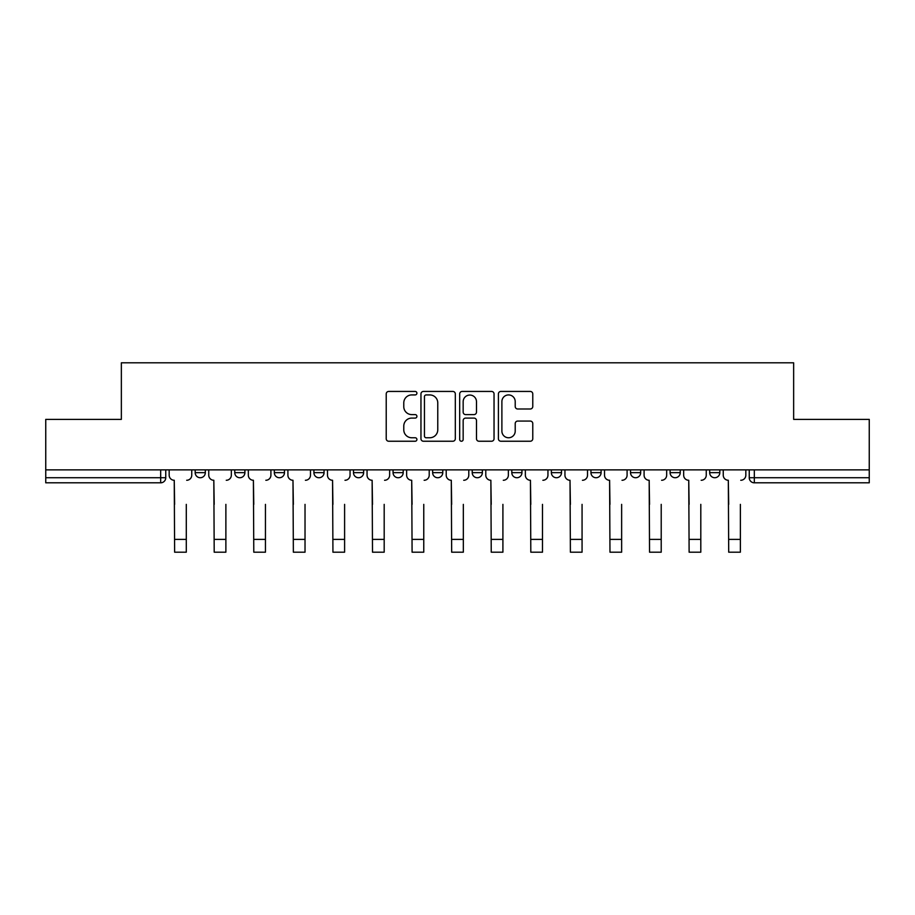 <?xml version="1.0" encoding="UTF-8"?>
<svg xmlns="http://www.w3.org/2000/svg" width="915" height="915" viewBox="0 0 915 915"><rect width="100%" height="100%" fill="white"/><g stroke="black" fill="none" stroke-linecap="round" stroke-linejoin="round"><path stroke-width="1.37" d="M416.908 393.175A1.739 1.739 0 0 0 415.17 391.437L388.703 391.437A2.493 2.493 0 0 0 386.222 393.93L386.222 438.754A2.493 2.493 0 0 0 388.703 441.236L415.17 441.236A1.739 1.739 0 0 0 416.908 439.497A1.739 1.739 0 0 0 415.17 437.759L411.739 437.759A7.972 7.972 0 0 1 403.778 429.787L403.778 426.047A7.972 7.972 0 0 1 411.739 418.086L415.17 418.086A1.739 1.739 0 0 0 416.908 416.336A1.739 1.739 0 0 0 415.17 414.598L411.739 414.598A7.972 7.972 0 0 1 403.778 406.626L403.778 402.886A7.972 7.972 0 0 1 411.739 394.925L415.17 394.925A1.739 1.739 0 0 0 416.908 393.175M630.526 469.864L630.526 472.655L640.672 472.655A5.078 5.078 0 0 1 635.593 477.733A5.078 5.078 0 0 1 630.526 472.655L630.526 469.864M551.368 469.864L551.368 472.655L561.513 472.655A5.078 5.078 0 0 1 556.446 477.733A5.078 5.078 0 0 1 551.368 472.655L551.368 469.864M511.794 469.864L511.794 472.655L521.939 472.655A5.078 5.078 0 0 1 516.861 477.733A5.078 5.078 0 0 1 511.794 472.655L511.794 469.864M472.22 469.864L472.22 472.655L482.365 472.655A5.078 5.078 0 0 1 477.287 477.733A5.078 5.078 0 0 1 472.22 472.655L472.22 469.864M432.635 469.864L432.635 472.655L442.78 472.655A5.078 5.078 0 0 1 437.713 477.733A5.078 5.078 0 0 1 432.635 472.655L432.635 469.864M393.061 469.864L393.061 472.655L403.206 472.655A5.078 5.078 0 0 1 398.139 477.733A5.078 5.078 0 0 1 393.061 472.655L393.061 469.864M353.487 472.655L353.487 469.864L353.487 472.655A5.078 5.078 0 0 0 358.554 477.733A5.078 5.078 0 0 1 353.487 472.655L363.632 472.655A5.078 5.078 0 0 1 358.554 477.733A5.078 5.078 0 0 0 363.632 472.655A5.078 5.078 0 0 1 358.554 477.733M313.902 472.655L313.902 469.864L313.902 472.655A5.078 5.078 0 0 0 318.98 477.733A5.078 5.078 0 0 1 313.902 472.655L324.059 472.655A5.078 5.078 0 0 1 318.98 477.733M274.328 472.655L274.328 469.864L274.328 472.655A5.078 5.078 0 0 0 279.407 477.733A5.078 5.078 0 0 1 274.328 472.655L284.474 472.655A5.078 5.078 0 0 1 279.407 477.733M530.277 408.994A2.493 2.493 0 0 0 532.77 406.5L532.77 393.93A2.493 2.493 0 0 0 530.277 391.437L500.894 391.437A2.493 2.493 0 0 0 498.401 393.93L498.401 438.754A2.493 2.493 0 0 0 500.894 441.236L530.277 441.236A2.493 2.493 0 0 0 532.77 438.754L532.77 423.565A2.493 2.493 0 0 0 530.277 421.072L517.696 421.072A2.493 2.493 0 0 0 515.214 423.565L515.214 431.091A6.657 6.657 0 0 1 508.546 437.759A6.657 6.657 0 0 1 501.889 431.091L501.889 401.582A6.657 6.657 0 0 1 508.546 394.925A6.657 6.657 0 0 1 515.214 401.582L515.214 406.5A2.493 2.493 0 0 0 517.696 408.994L530.277 408.994M45.75 469.864L45.75 419.379L121.352 419.379L121.352 362.809L793.648 362.809L793.648 419.379L869.25 419.379L869.25 469.864L45.75 469.864L45.75 477.733L165.752 477.733L165.752 469.864M455.315 393.93A2.493 2.493 0 0 0 452.834 391.437L423.451 391.437A2.493 2.493 0 0 0 420.957 393.93L420.957 438.754A2.493 2.493 0 0 0 423.451 441.236L452.834 441.236A2.493 2.493 0 0 0 455.315 438.754L455.315 393.93M462.166 391.437L491.549 391.437A2.493 2.493 0 0 1 494.043 393.93L494.043 438.754A2.493 2.493 0 0 1 491.549 441.236L478.98 441.236A2.493 2.493 0 0 1 476.486 438.754L476.486 420.568A2.493 2.493 0 0 0 473.993 418.086L465.655 418.086A2.493 2.493 0 0 0 463.162 420.568L463.162 439.497A1.739 1.739 0 0 1 461.423 441.236A1.739 1.739 0 0 1 459.685 439.497L459.685 393.93A2.493 2.493 0 0 1 462.166 391.437M749.248 469.864L749.248 477.733L869.25 477.733L869.25 482.811L754.326 482.811A5.078 5.078 0 0 1 749.248 477.733M869.25 469.864L869.25 477.733M160.674 469.864L160.674 482.811A5.078 5.078 0 0 0 165.752 477.733A5.078 5.078 0 0 1 160.674 482.811L45.75 482.811L45.75 477.733M719.819 469.864L719.819 472.655A5.078 5.078 0 0 1 714.752 477.733A5.078 5.078 0 0 1 709.674 472.655A5.078 5.078 0 0 0 714.752 477.733M709.674 469.864L709.674 472.655L719.819 472.655M680.245 469.864L680.245 472.655A5.078 5.078 0 0 1 675.167 477.733A5.078 5.078 0 0 1 670.1 472.655L680.245 472.655M670.1 469.864L670.1 472.655M640.672 469.864L640.672 472.655M601.098 469.864L601.098 472.655A5.078 5.078 0 0 1 596.02 477.733A5.078 5.078 0 0 1 590.941 472.655L601.098 472.655M590.941 469.864L590.941 472.655M561.513 469.864L561.513 472.655M521.939 469.864L521.939 472.655M482.365 469.864L482.365 472.655L482.365 469.864M442.78 469.864L442.78 472.655A5.078 5.078 0 0 1 437.713 477.733A5.078 5.078 0 0 0 442.78 472.655M403.206 469.864L403.206 472.655A5.078 5.078 0 0 1 398.139 477.733A5.078 5.078 0 0 0 403.206 472.655L403.206 469.864M363.632 469.864L363.632 472.655M324.059 469.864L324.059 472.655L324.059 469.864M284.474 469.864L284.474 472.655L284.474 469.864M234.755 469.864L234.755 472.655L244.9 472.655L244.9 469.864L244.9 472.655A5.078 5.078 0 0 1 239.833 477.733A5.078 5.078 0 0 1 234.755 472.655A5.078 5.078 0 0 0 239.833 477.733A5.078 5.078 0 0 0 244.9 472.655A5.078 5.078 0 0 1 239.833 477.733M195.181 469.864L195.181 472.655L205.326 472.655L205.326 469.864L205.326 472.655A5.078 5.078 0 0 1 200.248 477.733A5.078 5.078 0 0 1 195.181 472.655A5.078 5.078 0 0 0 200.248 477.733A5.078 5.078 0 0 0 205.326 472.655A5.078 5.078 0 0 1 200.248 477.733M426.184 394.925A1.739 1.739 0 0 0 424.446 396.664L424.446 436.009A1.739 1.739 0 0 0 426.184 437.759L429.798 437.759A7.972 7.972 0 0 0 437.77 429.787L437.77 402.886A7.972 7.972 0 0 0 429.798 394.925L426.184 394.925M476.486 401.708A6.657 6.657 0 0 0 469.83 395.051A6.657 6.657 0 0 0 463.162 401.708L463.162 412.105A2.493 2.493 0 0 0 465.655 414.598L473.993 414.598A2.493 2.493 0 0 0 476.486 412.105L476.486 401.708M169.172 475.194L169.172 469.864L169.172 475.194A5.078 5.078 0 0 0 174.25 480.272L174.628 504.371M174.25 480.272L174.628 552.191L186.294 552.191L186.294 504.371M191.75 475.194L191.75 469.864L191.75 475.194A5.078 5.078 0 0 1 186.683 480.272M186.294 552.191L174.628 552.191M208.746 475.194L208.746 469.864L208.746 475.194A5.078 5.078 0 0 0 213.824 480.272L214.202 504.371M213.824 480.272L214.202 552.191L225.879 552.191L225.879 504.371M231.335 475.194L231.335 469.864L231.335 475.194A5.078 5.078 0 0 1 226.257 480.272M248.331 475.194L248.331 469.864L248.331 475.194A5.078 5.078 0 0 0 253.398 480.272L253.787 504.371M253.398 480.272L253.787 552.191L265.453 552.191L265.453 504.371M270.909 475.194L270.909 469.864L270.909 475.194A5.078 5.078 0 0 1 265.83 480.272M287.905 475.194L287.905 469.864L287.905 475.194A5.078 5.078 0 0 0 292.983 480.272L293.36 504.371M292.983 480.272L293.36 552.191L305.027 552.191L305.027 504.371M310.482 475.194L310.482 469.864L310.482 475.194A5.078 5.078 0 0 1 305.404 480.272M225.879 552.191L214.202 552.191M265.453 552.191L253.787 552.191M305.027 552.191L293.36 552.191M327.478 475.194L327.478 469.864L327.478 475.194A5.078 5.078 0 0 0 332.557 480.272L332.934 504.371M332.557 480.272L332.934 552.191L344.6 552.191L344.6 504.371M350.056 475.194L350.056 469.864L350.056 475.194A5.078 5.078 0 0 1 344.989 480.272M367.052 475.194L367.052 469.864L367.052 475.194A5.078 5.078 0 0 0 372.131 480.272L372.508 504.371M372.131 480.272L372.508 552.191L384.186 552.191L384.186 504.371M389.641 475.194L389.641 469.864L389.641 475.194A5.078 5.078 0 0 1 384.563 480.272M344.6 552.191L332.934 552.191M384.186 552.191L372.508 552.191M406.637 475.194L406.637 469.864L406.637 475.194A5.078 5.078 0 0 0 411.704 480.272L412.093 504.371M411.704 480.272L412.093 552.191L423.759 552.191L423.759 504.371M429.215 475.194L429.215 469.864L429.215 475.194A5.078 5.078 0 0 1 424.137 480.272M446.211 475.194L446.211 469.864L446.211 475.194A5.078 5.078 0 0 0 451.289 480.272L451.667 504.371M451.289 480.272L451.667 552.191L463.333 552.191L463.333 504.371M468.789 475.194L468.789 469.864L468.789 475.194A5.078 5.078 0 0 1 463.711 480.272M485.785 475.194L485.785 469.864L485.785 475.194A5.078 5.078 0 0 0 490.863 480.272L491.241 504.371M490.863 480.272L491.241 552.191L502.907 552.191L502.907 504.371M508.363 475.194L508.363 469.864L508.363 475.194A5.078 5.078 0 0 1 503.296 480.272M525.359 475.194L525.359 469.864L525.359 475.194A5.078 5.078 0 0 0 530.437 480.272L530.814 504.371M530.437 480.272L530.814 552.191L542.492 552.191L542.492 504.371M547.948 475.194L547.948 469.864L547.948 475.194A5.078 5.078 0 0 1 542.87 480.272M564.944 475.194L564.944 469.864L564.944 475.194A5.078 5.078 0 0 0 570.011 480.272L570.4 504.371M570.011 480.272L570.4 552.191L582.066 552.191L582.066 504.371M587.521 475.194L587.521 469.864L587.521 475.194A5.078 5.078 0 0 1 582.443 480.272M604.518 475.194L604.518 469.864L604.518 475.194A5.078 5.078 0 0 0 609.596 480.272L609.973 504.371M609.596 480.272L609.973 552.191L621.64 552.191L621.64 504.371M627.095 475.194L627.095 469.864L627.095 475.194A5.078 5.078 0 0 1 622.017 480.272M644.091 475.194L644.091 469.864L644.091 475.194A5.078 5.078 0 0 0 649.17 480.272L649.547 504.371M649.17 480.272L649.547 552.191L661.213 552.191L661.213 504.371M666.669 475.194L666.669 469.864L666.669 475.194A5.078 5.078 0 0 1 661.602 480.272M683.665 475.194L683.665 469.864L683.665 475.194A5.078 5.078 0 0 0 688.743 480.272L689.121 504.371M688.743 480.272L689.121 552.191L700.799 552.191L700.799 504.371M706.254 475.194L706.254 469.864L706.254 475.194A5.078 5.078 0 0 1 701.176 480.272M423.759 552.191L412.093 552.191M463.333 552.191L451.667 552.191M502.907 552.191L491.241 552.191M542.492 552.191L530.814 552.191M582.066 552.191L570.4 552.191M621.64 552.191L609.973 552.191M661.213 552.191L649.547 552.191M700.799 552.191L689.121 552.191M723.25 475.194L723.25 469.864L723.25 475.194A5.078 5.078 0 0 0 728.317 480.272L728.706 504.371M728.317 480.272L728.706 552.191L740.372 552.191L740.372 504.371M745.828 475.194L745.828 469.864L745.828 475.194A5.078 5.078 0 0 1 740.75 480.272M740.372 552.191L728.706 552.191M754.326 469.864L754.326 482.811M186.294 539.381L174.628 539.381M225.879 539.381L214.202 539.381M265.453 539.381L253.787 539.381M305.027 539.381L293.36 539.381M344.6 539.381L332.934 539.381M384.186 539.381L372.508 539.381M423.759 539.381L412.093 539.381M463.333 539.381L451.667 539.381M502.907 539.381L491.241 539.381M542.492 539.381L530.814 539.381M582.066 539.381L570.4 539.381M621.64 539.381L609.973 539.381M661.213 539.381L649.547 539.381M700.799 539.381L689.121 539.381M740.372 539.381L728.706 539.381"/></g></svg>
